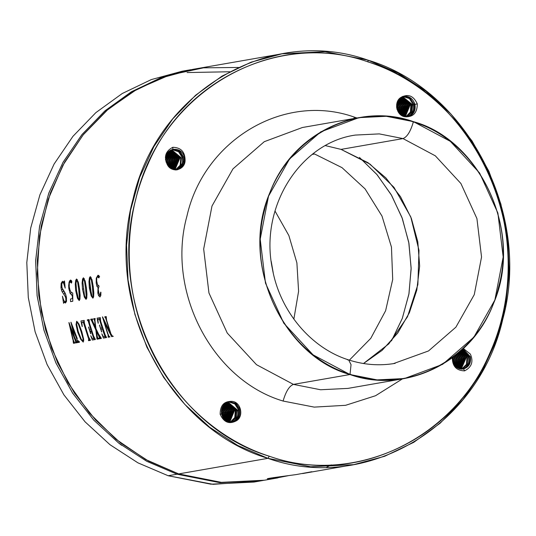 <?xml version="1.0" encoding="UTF-8"?>
<svg xmlns="http://www.w3.org/2000/svg" width="536" height="536" viewBox="0 0 536 536"><rect width="100%" height="100%" fill="white"/><g stroke="black" fill="none" stroke-linecap="round" stroke-linejoin="round"><path stroke-width="0.8" d="M229.75 71.757L187.071 72.561M121.639 445.309L118.878 443.205M191.124 69.653L160.901 77.767L131.729 91.596L105.244 110.617L82.202 134.295L63.255 161.946L48.93 192.799L39.651 225.978L35.657 260.543L37.085 295.524L43.872 329.921L55.838 362.772L72.648 393.143L93.813 420.177L118.751 443.105L146.743 461.282L177.007 474.199L177.436 473.509L177.007 474.199L168.163 475.74L177.007 474.199L220.142 482.668L263.625 480.363L219.72 482.641L177.007 474.199L146.79 461.308L118.838 443.172L93.927 420.298L72.769 393.33L55.958 363.033L43.965 330.256L37.131 295.919L35.644 260.999L39.55 226.473L48.742 193.322L62.953 162.475L81.787 134.797L104.714 111.073L131.092 91.978L160.164 78.035L191.124 69.653L182.28 71.194L151.32 79.583L122.248 93.519L95.87 112.62L72.943 136.338L54.109 164.016L39.898 194.863L30.706 228.014L26.8 262.54L28.287 297.46L35.121 331.797L47.114 364.574L63.925 394.878L85.083 421.839L109.994 444.713L137.946 462.849L168.163 475.74L213.127 484.336L258.365 481.228M168.163 475.74L210.876 484.182L253.957 482.058L262.801 480.511M273.239 272.971L271.223 261.401L273.246 272.971M282.043 53.794L192.772 69.365L161.818 77.747L132.74 91.689L106.369 110.785L83.442 134.509L64.608 162.18L50.391 193.034L41.205 226.185L37.299 260.71L38.78 295.631L45.614 329.968L57.607 362.745L74.424 393.042L95.582 420.01L120.493 442.883L148.445 461.02L178.662 473.911L267.933 458.334L237.716 445.45L209.757 427.313L184.853 404.439L163.694 377.471L146.877 347.174L134.884 314.391L128.05 280.06L126.57 245.14L130.476 210.615L139.661 177.456L153.879 146.609L172.713 118.932L195.64 95.214L222.011 76.112L251.089 62.176L282.043 53.794L325.124 51.664L367.837 60.106L398.054 72.997L426.006 91.133L450.917 114.007L472.075 140.975L488.886 171.272L500.879 204.055L507.713 238.386L509.2 273.306L505.294 307.832L496.102 340.983L481.891 371.837L463.057 399.508L440.13 423.232L413.752 442.327L384.68 456.27L353.72 464.652L310.639 466.776L267.933 458.334L178.662 473.911L145.852 459.613L115.809 439.138L89.532 413.176L67.904 382.583L51.65 348.393L41.306 311.744L37.218 273.856L39.53 236.001L48.166 199.446L62.826 165.41L83.026 135.025L108.091 109.311L137.183 89.123L169.336 75.147L203.466 67.838L238.433 67.449M273.923 478.3L280.194 476.725M293.855 319.134L298.592 291.316L296.89 262.881L288.864 235.552L274.988 210.983L288.864 235.552L296.89 262.881L298.592 291.316L293.855 319.134M62.605 282.519L61.787 283.698L61.955 287.705L65.124 293.078L66.404 297.266L66.491 301.178L65.466 303.014L64.28 302.391L66.343 301.922L64.28 302.391L63.851 302.076L65.064 301.802L63.851 302.076L63.57 303.343L62.451 296.207L63.402 299.403L62.451 296.207L63.57 303.343L63.851 302.076L65.466 303.014L66.491 301.178L65.894 294.947L62.498 289.098L61.674 286.17L61.787 283.698L62.605 282.519L63.576 283.109L65.178 288.14L64.521 280.965L65.178 288.147L64.347 284.857L64.836 284.743L64.347 284.857L63.576 283.109L64.668 282.854L63.576 283.109L62.605 282.519L64.32 282.13L62.571 282.526L64.287 282.137M64.313 301.232L63.402 299.403L64.313 301.232L65.245 301.802L64.313 301.232M65.874 300.696L65.245 301.802L66.437 301.534L65.271 301.795L65.874 300.696L66.564 300.535L65.874 300.696L65.834 298.445L65.874 300.696M65.385 296.756L65.834 298.445L66.531 298.291L65.834 298.445L65.385 296.756L66.283 296.549L65.385 296.756L63.61 293.936L65.385 296.756M62.122 291.738L63.61 293.936L65.359 293.534L63.61 293.936L62.122 291.738L63.998 291.309L62.122 291.738L61.406 289.855L62.122 291.738M60.977 287.497L61.406 289.855L62.766 289.541L61.406 289.855L60.977 287.497L61.854 287.296L60.977 287.497L61.144 283.296L60.977 287.497M62.411 281.333L61.144 283.296L61.982 283.102L61.144 283.296L62.411 281.333L62.933 281.38L62.364 281.34M63.563 281.836L62.933 281.38L63.563 281.836M64.327 281.97L64.353 280.991L64.166 282.231L64.608 282.137L64.173 282.231M112.761 336.467L111.012 334.015L106.584 320.16L106.208 316.568L104.768 316.823L106.208 316.568L106.584 320.16L111.012 334.015L112.761 336.467L111.642 336.662L112.761 336.467M104.192 322.19L111.642 336.662L113.331 336.28L111.642 336.662L104.192 322.19L104.915 322.022L104.192 322.19L107.883 333.68L104.192 322.19M108.781 335.938L107.883 333.68L108.781 335.938M109.505 336.467L109.699 337.003L109.505 336.467M108.265 337.251L109.699 337.003L108.265 337.251L108.064 336.715L108.265 337.251L109.947 336.869L108.265 337.251M108.212 336.688L109.21 336.461L108.218 336.688L108.694 335.777L108.306 335.871L107.877 333.667L108.225 336.688M107.615 333.727L102.43 316.883L107.615 333.727M110.188 332.488L102.544 316.863L110.188 332.488L105.585 317.908L110.188 332.488M105.063 317.346L106.028 317.808L105.585 317.908L104.768 316.823L104.915 317.372L106.336 317.044L105.063 317.346M100.078 318.692L97.907 319.416L98.142 323.262L97.09 318.156L100.272 317.607L100.661 321.252L105.679 336.514L105.029 336.675L105.686 336.521L106.604 337.546L103.415 338.102L101.82 333.774L103.388 336.729L105.029 336.675L103.388 336.729L101.82 333.774L103.415 338.102L106.604 337.546L104.775 334.209L100.661 321.252L100.272 317.607L97.09 318.156L98.262 323.235L97.907 319.416L99.328 319.088L100.018 321.165L100.601 321.031L100.018 321.165L99.542 319.536L100.172 319.389L99.542 319.536L99.328 319.088L100.091 318.913L98.349 319.088L100.078 318.692L98.309 319.101M105.029 336.675L102.343 328.829L102.919 328.702L101.438 328.99L102.343 328.829L105.029 336.675M102.905 328.655L101.438 328.99L101.13 329.586L101.74 331.992L101.13 329.586L101.438 328.99L102.905 328.655L101.418 328.997M101.626 332.012L99.408 325.077L101.626 332.012M100.185 326.913L99.522 325.057L100.185 326.913M101.09 327.918L102.001 327.757L101.09 327.918M102.001 327.757L100.018 321.165L102.001 327.757L102.577 327.63L102.001 327.757M95.864 330.042L96.936 338.658L98.698 338.256L96.936 338.658L97.934 338.162L97.123 338.343L97.096 337.392L97.525 337.291L97.096 337.392L95.864 330.042L96.534 329.888L95.864 330.042L93.016 323.798L95.864 330.042M91.522 320.515L93.016 323.798L93.7 323.644L93.016 323.798L91.522 320.515L92.44 320.307L91.522 320.515L90.852 319.825L91.522 320.515M90.852 319.825L90.705 319.275L92.48 318.96L90.705 319.275L90.852 319.825L92.607 319.423L90.852 319.825M92.628 319.51L92.48 318.96L92.628 319.51M92.42 320.153L92.534 320.729L92.42 320.153M92.748 321.406L93.284 322.679L92.748 321.406M95.515 327.697L93.284 322.679L95.823 327.623L94.785 322.17L95.515 327.697M94.624 320.984L95.1 322.096L94.624 320.984L94.999 320.897L94.483 320.387L94.624 320.984M94.189 319.617L94.483 320.387L94.986 320.273L94.483 320.387L94.189 319.617L95.06 319.416L95.093 318.505L93.633 318.766L95.093 318.505L95.06 319.416L93.78 319.315L94.189 319.617M93.78 319.315L93.633 318.766L93.78 319.315L95.22 318.98L93.78 319.315M94.986 320.515L95.16 322.585L94.986 320.515M95.978 328.715L95.16 322.585L95.978 328.715L98.691 334.31L95.978 328.715M100.333 337.245L98.691 334.31L101.143 337.921L100.333 337.245M101.344 338.464L101.143 337.921L101.344 338.464L99.435 338.792L101.344 338.464M99.435 338.792L99.234 338.256L100.996 337.854L101.311 338.377L99.435 338.792L101.116 338.41L100.996 337.854L99.234 338.256L99.428 337.821L99.435 338.792M99.247 337.064L99.428 337.821L100.58 337.559L99.428 337.821L99.247 337.064L100.085 336.869L99.247 337.064L98.544 335.509L99.247 337.064M96.359 331.067L98.544 335.509L96.359 331.067L97.029 330.92L96.359 331.067L97.143 335.663L96.359 331.067M97.371 336.769L97.143 335.663L97.371 336.769M97.787 337.908L97.552 337.372L97.787 337.908M98.396 338.404L98.597 338.94L98.396 338.404M97.13 339.194L98.597 338.94L97.13 339.194L96.936 338.658L97.13 339.194L98.818 338.812L97.13 339.194M93.847 338.625L92.353 338.571L90.745 335.69L92.339 340.032L95.415 339.496L93.566 336.099L89.479 323.221L89.09 319.557L87.314 319.865L89.09 319.557L89.479 323.221L93.566 336.099L95.415 339.496L92.339 340.032L95.381 339.409L92.339 340.032L90.745 335.69L92.353 338.571L93.847 338.625L91.174 330.826L91.75 330.699L90.423 330.96L91.174 330.826L93.847 338.625L94.517 338.471L93.847 338.625M90.216 331.57L90.423 330.96L90.778 333.781L90.216 331.57L90.423 330.96L91.736 330.658L90.41 330.96L91.736 330.658M90.664 333.801L88.514 327.054L90.664 333.801M89.211 328.736L88.628 327.034L89.211 328.736M90.028 329.74L90.785 329.607L90.028 329.74M90.785 329.607L88.896 323.322L89.472 323.188L88.896 323.322L88.293 321.312L90.785 329.607L91.361 329.479L90.785 329.607M87.984 320.695L88.293 321.312L88.956 321.158L88.293 321.312L87.984 320.695L88.896 320.488L87.609 320.387L87.984 320.695M87.609 320.387L87.314 319.865L87.462 320.414L89.211 320.012L87.609 320.387M84.139 320.997L84.541 324.099L88.621 336.963L90.477 340.36L88.601 340.682L90.477 340.36L88.621 336.963L83.991 321.888L82.671 322.009L83.971 321.714L81.8 322.525L82.256 326.578L81.8 322.525L83.194 322.076L83.951 324.2L84.527 324.066L83.951 324.2L83.428 322.518L84.085 322.37L83.428 322.518L83.194 322.076L83.991 321.895L84.145 320.414L80.943 320.977L82.122 326.491L80.943 320.977L84.145 320.414L84.293 320.957M88.762 339.77L89.713 339.556L88.762 339.77L88.661 338.973L89.324 338.819L88.661 338.973L87.917 336.729L88.494 336.595L87.917 336.729L88.661 338.973L88.601 340.682L88.406 340.146L90.169 339.744L90.443 340.273L88.601 340.682L90.289 340.3L90.169 339.744M87.917 336.729L83.951 324.2L87.917 336.729M83.227 342.102L83.676 339.281L81.747 331.449L78.892 323.945L76.655 321.245L76.038 324.521L77.713 332.199L80.769 339.415L83.227 342.102L80.769 339.415L81.298 339.295L80.769 339.415L77.713 332.199L78.397 332.039L77.713 332.199L76.038 324.521L76.568 324.401L76.038 324.521L76.655 321.245L78.892 323.945L81.747 331.449L83.676 339.281L83.248 342.095M73.345 342.772L73.546 343.308L75.228 342.926L73.546 343.308L74.779 343.094L73.673 341.399L70.216 327.744L75.502 341.017L75.536 342.39L77.405 341.968L75.65 342.37L76.681 341.767L75.764 341.981L75.502 341.017L76.179 340.863L75.502 341.017L74.45 338.444L70.216 327.744L70.799 327.61L70.216 327.744L72.923 338.866L73.345 342.772L74.39 342.531L73.345 342.772L74.122 342.31L73.506 342.45L73.64 341.311L72.655 338.913L68.889 322.598L72.655 338.913L74.779 343.094L73.546 343.308L73.506 342.45M69.01 322.578L73.754 335.214L69.01 322.578M70.893 322.25L74.028 335.154L70.893 322.25M77.311 338.611L71 322.23L77.311 338.611M78.718 341.539L78.256 340.755L78.718 341.539M79.301 342.303L79.107 341.767L79.301 342.303L77.774 342.571L79.301 342.303M77.774 342.571L77.579 342.035L77.774 342.571L79.462 342.189L77.774 342.571M79.422 341.62L77.66 342.022L78.638 341.432L77.767 341.626L77.546 340.769L78.196 340.621L77.546 340.769L76.581 338.444L77.184 338.303L76.581 338.444L72.206 327.396L74.511 337.037L77.338 342.645L75.73 342.926L77.338 342.645L74.511 337.037L72.206 327.396L77.546 340.769L77.646 342.022L79.408 341.62M75.73 342.926L75.536 342.39L75.73 342.926L77.419 342.544L75.73 342.926M100.922 292.308L99.951 294.827L99.066 293.983L98.229 289.259L99.08 285.976L98.229 289.259L99.066 293.983L99.951 294.827L100.895 294.612L99.971 294.82L100.734 292.093L100.775 295.638L100.922 292.308M99.957 296.951L100.775 295.638L99.957 296.951L98.544 295.544L99.991 296.944M97.827 293.025L98.544 295.544L100.855 295.014L98.544 295.544L97.827 293.025L98.644 292.837L97.827 293.025L98.008 288.2L97.827 293.025M96.869 286.204L98.343 288.127L96.869 286.204L98.423 285.849L96.869 286.204L96.199 282.968L96.869 286.204M97.458 276.69L96.755 278.057L96.681 281.005L97.498 284.609L98.932 286.003L97.498 284.609L96.681 281.005L96.755 278.057L96.246 278.177L96.199 282.968L96.962 282.794L96.199 282.968L96.246 278.177L97.458 276.69L98.664 277.815L99.14 277.514L98.865 275.618L97.967 275.236L96.246 278.177L97.967 275.236L98.865 275.618L99.18 276.703L98.664 277.815L99.073 277.722L98.262 277.306L99.187 277.092L98.262 277.306L97.833 276.797L99.609 276.395L97.445 276.697L99.194 276.295M93.304 286.941L92.038 279.866L90.262 276.583L89.425 277.889L88.963 281.735L89.338 287.959L91.214 295.993L92.902 298.184L93.579 297.045L93.827 293.098L93.304 286.941L93.827 293.098L93.579 297.045L92.902 298.184L91.214 295.993L91.81 295.852L91.214 295.993L89.338 287.959L90.229 287.758L89.338 287.959L88.963 281.735L89.706 281.567L88.963 281.735L89.425 277.889L90.122 277.728L89.425 277.889L90.262 276.583L92.038 279.866L93.304 286.941M86.457 288.134L85.184 281.065L83.408 277.775L82.571 279.082L82.109 282.934L82.484 289.152L84.366 297.185L86.048 299.376L86.731 298.244L86.973 294.291L86.457 288.134L86.973 294.291L86.731 298.244L86.048 299.376L84.366 297.185L84.963 297.051L84.366 297.185L82.484 289.152L83.375 288.951L82.484 289.152L82.109 282.934L82.859 282.76L82.109 282.934L82.571 279.082L83.274 278.928L82.571 279.082L83.408 277.775L85.184 281.065L86.457 288.134M79.603 289.326L78.336 282.258L76.561 278.975L75.723 280.281L75.261 284.127L75.636 290.351L77.512 298.378L79.201 300.575L79.877 299.436L80.125 295.483L79.603 289.326L80.125 295.483L79.877 299.436L79.201 300.575L77.512 298.378L78.109 298.244L77.512 298.378L75.636 290.351L76.527 290.144L75.636 290.351L75.261 284.127L76.012 283.959L75.261 284.127L75.723 280.281L76.42 280.12L75.723 280.281L76.561 278.975L78.336 282.258L79.603 289.326M72.789 301.252L70.571 301.641L72.789 301.132L70.571 301.641L70.497 298.994L70.571 301.641L72.789 301.252L72.749 293.011L71.288 292.455L69.975 290.097L69.218 286.639L69.305 283.236L70.122 281.715L71.248 282.975L71.703 282.68L71.375 280.522L70.511 280.026L69.499 281.065L68.956 282.78L68.796 288.348L70.008 293.152L72.347 295.825L72.367 298.666L72.749 298.579L72.367 298.666L72.347 295.825L72.735 295.738L70.008 293.152L71.683 292.763L70.008 293.152L68.796 288.348L69.452 288.194L68.796 288.348L68.682 285.259L69.137 285.159L68.682 285.259L69.499 281.065L71.181 280.683L69.499 281.065L70.511 280.026L71.375 280.522L71.469 283.062L70.886 282.398L71.75 282.197L70.886 282.398L70.122 281.715L71.911 281.306L70.102 281.715L69.305 283.236L69.218 286.639L69.975 290.097L71.288 292.455L72.749 293.011L72.789 301.252M70.497 298.994L72.367 298.666L70.497 298.994M178.662 473.911L221.375 482.353L264.449 480.223L277.862 477.884M280.228 476.718L296.04 474.608L280.228 476.718C265.555 478.702 263.471 479.291 273.963 478.494L288.442 475.66L273.963 478.494L273.775 477.522L273.963 478.494L267.29 478.815M331.315 464.893L326.685 467.231M314.599 154.006L312.287 154.408L314.599 154.006L342.002 167.641L365.076 188.893L382.007 216.095L391.461 247.109L392.7 279.504L385.618 310.726L370.785 338.33L349.358 360.152L370.785 338.33L385.618 310.726L392.7 279.504L391.461 247.109L382.007 216.095L365.076 188.893L342.002 167.641L314.599 154.006M367.837 60.106L368.165 61.955C466.615 91.12 530.633 214.226 501.683 318.739C477.777 424.894 366.349 490.795 269.26 456.203C170.803 427.038 106.791 303.925 135.735 199.419C159.641 93.264 271.069 27.363 368.165 61.955L367.837 60.106C269.762 25.165 157.209 91.73 133.062 198.957C103.823 304.528 168.485 428.874 267.933 458.334L269.26 456.203L267.933 458.334C366.001 493.281 478.561 426.71 502.708 319.483C531.947 213.918 467.285 89.566 367.837 60.106M62.993 282.432L63.248 281.588L62.993 282.432M65.064 301.802L63.704 302.338M101.438 328.99L101.13 329.586M100.078 318.732L99.053 318.967L100.078 318.732M98.349 319.088L97.907 319.416M100.091 318.572L100.42 318.15M103.415 338.102L106.57 337.459L103.415 338.102M104.868 336.702L105.103 337.714L104.868 336.702M99.227 335.355L98.544 335.509L99.227 335.355M97.103 339.107L96.983 338.551L97.103 339.107M93.793 338.631L94.028 339.643L93.793 338.631M82.37 322.062L83.964 321.7M77.646 342.022L77.767 341.626M72.206 327.396L72.789 327.262L72.206 327.396M75.643 342.37L75.764 341.981M75.047 338.31L74.45 338.444L75.047 338.31M98.302 276.496L98.725 275.424L98.302 276.496M99.14 277.514L98.912 277.896M70.96 281.521L71.301 280.402L70.96 281.521M71.703 282.68L71.469 283.062M296.04 474.608L311.818 471.72M359.455 157.423L376.741 174.327L391.126 194.561L401.967 217.475L408.754 242.252L411.139 267.98L408.988 293.654L402.342 318.29L391.468 340.93L402.248 318.552L408.881 294.237L411.146 268.864L408.948 243.337L402.368 218.574L391.649 195.459L377.17 174.83L359.455 157.423M341.057 149.39L325.479 145.638L341.057 149.39L402.998 138.583L379.267 133.893L355.328 135.072L379.267 133.893L402.998 138.583L341.057 149.39L370.014 164.117L393.96 187.312L410.784 216.926L418.991 250.352L417.872 284.629L407.514 316.736L388.841 343.831L363.488 363.522L382.141 350.343L397.699 333.097L409.377 312.749L416.807 290.077L419.655 266.064L417.799 241.79L411.326 218.32L400.513 196.699L385.846 177.872L367.971 162.683L341.057 149.39M354.323 117.109L356.936 117.994L354.323 117.109L354.001 118.503L354.323 117.109C284.402 92.192 204.149 139.655 186.93 216.109C166.086 291.376 212.189 380.044 283.095 401.049C212.189 380.044 166.086 291.376 186.93 216.109C204.149 139.655 284.402 92.192 354.323 117.109M402.449 378.885L375.535 395.729L345.593 405.31L314.223 407.112L283.095 401.049C285.842 391.548 289.293 385.994 293.44 384.392C289.293 385.994 285.842 391.548 283.095 401.049L314.223 407.112L345.593 405.31L375.535 395.729L402.449 378.885M347.911 388.399L320.562 389.752L293.44 384.392L256.496 364.688L227.244 333.044L208.953 292.984L203.673 249.012L211.988 206.032L232.972 168.874L264.281 141.678L302.398 127.508L264.281 141.678L232.972 168.874L211.988 206.032L203.673 249.012L208.953 292.984L227.244 333.044L256.496 364.688L293.44 384.392L320.562 389.752L347.911 388.399M83.609 338.786L83.073 338.906L83.609 338.786M76.527 323.603L78.283 331.677L81.251 339.208L82.892 341.03L83.784 340.829L82.906 341.023M77.465 322.585L76.943 322.297L77.827 322.096L76.943 322.297L78.377 324.159L81.063 331.63L83.073 338.906L82.892 341.03L83.073 338.906L81.063 331.63L81.753 331.469L81.063 331.63L78.377 324.159L78.939 324.032L78.377 324.159L77.78 323.02M82.892 341.03L81.251 339.208L78.283 331.677L76.594 324.675L76.628 322.659M91.958 279.578L91.301 279.732L91.958 279.578M92.359 286.713L93.251 286.505L92.359 286.713L91.301 279.732L90.323 277.561L91.167 277.367L90.316 277.561L89.874 278.392L89.693 280.985L91.375 294.351L92.199 296.756L93.599 296.984L92.741 297.179L93.13 296.153L93.746 296.013L93.13 296.153L92.963 292.1L93.773 291.919L92.963 292.1L92.359 286.713L93.13 296.153L92.735 297.179L92.199 296.756L90.316 288.475L89.693 280.985L90.323 277.561L91.301 279.732L92.359 286.713M85.103 280.777L84.447 280.924L85.103 280.777M83.475 278.754L84.447 280.924L85.512 287.906L86.283 297.353L85.881 298.378L84.521 295.544L82.846 282.177L83.475 278.754L82.846 282.177L84.521 295.544L85.881 298.378L86.283 297.353L86.899 297.212L86.283 297.353L86.115 293.299L86.926 293.112L86.115 293.299L85.512 287.906L86.397 287.705L85.512 287.906L84.447 280.924L83.475 278.754L84.313 278.566L83.462 278.754L84.313 278.559M78.256 281.97L77.599 282.117L78.256 281.97M79.053 299.564L79.428 298.545L80.045 298.405L79.428 298.545L79.261 294.492L80.072 294.304L79.261 294.492L78.658 289.098L79.549 288.897L78.658 289.098L77.599 282.117L76.621 279.953L77.465 279.759L76.615 279.953L75.991 283.37L76.615 290.867L78.497 299.148L79.898 299.369M79.033 299.57L77.673 296.743L76.615 290.867L75.991 283.37L76.621 279.953L77.599 282.117L78.658 289.098L79.428 298.545L79.033 299.57L79.898 299.376M393.391 363.649L428.512 350.953L455.902 327.161L474.266 294.646L481.542 257.039L476.919 218.561L460.913 183.513L435.319 155.822L402.998 138.583L435.319 155.822L460.913 183.513L476.919 218.561L481.542 257.039L474.266 294.646L455.902 327.161L428.512 350.953L393.391 363.649M413.41 121.652L450.347 141.357L479.599 173.001L497.89 213.06L503.177 257.032L494.862 300.013L473.871 337.171L442.568 364.366L404.445 378.537L377.089 379.89L349.968 374.53L293.44 384.392L349.968 374.53L313.031 354.825L283.779 323.181L265.488 283.122L260.201 239.15L268.523 196.169L289.507 159.011L320.809 131.816L358.932 117.645L386.288 116.292L413.41 121.652C479.077 139.32 524.724 231.746 493.495 303.584C470.702 364.4 403.173 393.886 349.968 374.53C284.308 356.862 238.661 264.436 269.883 192.598C292.676 131.782 360.205 102.296 413.41 121.652M413.343 121.927C410.589 131.427 407.146 136.982 402.998 138.583C407.146 136.982 410.589 131.427 413.343 121.927C476.357 140.593 517.327 219.385 498.802 286.278C483.499 354.216 412.177 396.399 350.042 374.255C287.028 355.589 246.058 276.797 264.583 209.904C279.879 141.966 351.201 99.783 413.343 121.927C351.201 99.783 279.879 141.966 264.583 209.904C246.058 276.797 287.028 355.589 350.042 374.255L351.04 364.621L348.635 359.917L351.04 364.621L350.042 374.255C412.177 396.399 483.499 354.216 498.802 286.278C517.327 219.385 476.357 140.593 413.343 121.927M355.328 135.072C300.287 142.804 259.23 206.903 272.429 269.025C280.067 311.691 311.235 348.253 348.635 359.917L347.489 359.85M453.088 359.683L453.376 363.401L453.088 359.683L453.784 359.562L453.088 359.683L452.431 357.773M454.742 359.395L454.575 365.391L454.742 359.395L455.439 359.274L454.742 359.395L453.744 356.788M456.397 359.107L455.633 366.57L456.397 359.107L457.094 358.986L456.397 359.107L454.997 355.81M458.046 358.818L456.625 367.408L458.046 358.818L458.742 358.698L458.046 358.818L456.196 354.852M459.7 358.53L460.397 358.41L459.7 358.53L457.583 368.018L459.7 358.53L457.342 353.914M461.355 358.242L462.052 358.122L461.355 358.242L458.515 368.467L461.355 358.242L458.421 353.003M463.01 357.954L463.707 357.834L463.01 357.954L459.419 368.781L463.01 357.954L459.439 352.132M464.658 357.666L460.31 368.996L464.658 357.666L465.355 357.546L464.658 357.666L460.391 351.294M466.313 357.378L461.181 369.103L466.313 357.378L467.01 357.257L466.313 357.378L461.268 350.504M467.968 357.09L467.211 364.54L462.039 369.123L467.211 364.54L467.968 357.09L468.665 356.969L467.968 357.09L462.065 349.774M469.623 356.802C470.554 363.073 468.363 367.147 463.03 369.023L463.03 369.023C468.363 367.147 470.554 363.073 469.623 356.802L470.313 356.681L469.623 356.802L462.782 349.103M452.337 357.847L452.33 358.229C452.518 366.41 456.605 370.624 464.585 370.872L463.593 368.935C469.013 367.106 471.251 363.026 470.313 356.681C471.251 363.026 469.013 367.106 463.593 368.935L463.225 369.009M470.38 354.102C473.636 361.586 471.707 367.173 464.585 370.872C471.707 367.173 473.636 361.579 470.38 354.102L463.392 348.527M453.784 359.562L453.912 364.413L453.784 359.562L452.994 357.358M455.439 359.274L455.031 365.947L455.439 359.274L454.28 356.373M457.094 358.986L456.056 366.952L457.094 358.986L455.513 355.402M458.742 358.698L457.034 367.683L458.742 358.698L456.685 354.45M460.397 358.41L457.978 368.225L460.397 358.41L457.804 353.526M462.052 358.122L458.896 368.614L462.052 358.122L458.856 352.634M463.707 357.834L459.801 368.882L463.707 357.834L459.848 351.77M465.355 357.546L460.679 369.049L465.355 357.546L460.766 350.953M467.01 357.257L466.367 364.467L461.543 369.123L466.367 364.467L467.01 357.257L461.617 350.189M468.665 356.969C469.596 363.314 467.358 367.395 461.938 369.224C467.358 367.395 469.596 363.314 468.665 356.969L462.38 349.479M413.296 104.714C414.214 110.952 411.99 115.006 406.623 116.882C411.99 115.006 414.214 110.952 413.296 104.714L414.241 104.48L413.296 104.714L409.357 98.53L402.616 96.46L403.434 96.279M408.278 116.593C413.645 114.717 415.869 110.664 414.951 104.426L417.276 103.843C413.651 95.998 408.452 93.726 401.658 97.043C408.452 93.726 413.651 95.998 417.276 103.843C417.289 112.52 413.531 116.835 406 116.794C396.412 116.969 392.915 101.063 401.658 97.043C392.915 101.063 396.412 116.969 406 116.794L408.278 116.593L406 116.794C413.531 116.835 417.289 112.52 417.276 103.843L414.951 104.426C415.869 110.664 413.645 114.717 408.278 116.593L407.842 116.681M414.221 104.399C415.219 110.697 413.001 114.805 407.581 116.714L407.581 116.714C413.001 114.805 415.219 110.697 414.221 104.399L410.053 98.162L403.079 96.346M396.767 107.602L397.705 107.361L396.767 107.602L397.055 109.498L396.56 106.838M398.422 107.314L399.36 107.073L398.422 107.314L398.456 112.399L398.422 107.314L396.808 103.629M397.685 107.28L397.94 111.555L397.685 107.28L396.633 104.607M400.077 107.026L401.015 106.785L400.077 107.026L399.575 113.786L400.077 107.026L397.337 101.934M399.34 106.992L399.119 113.277L399.34 106.992L397.102 102.577M401.725 106.731L402.67 106.496L401.725 106.731L400.613 114.731L401.725 106.731L397.953 100.681M400.995 106.704L400.184 114.376L400.995 106.704L397.692 101.17M403.38 106.443L404.318 106.208L403.38 106.443L401.598 115.428L403.38 106.443L398.617 99.683M402.65 106.416L401.189 115.16L402.65 106.416L398.335 100.078M404.298 106.128L402.154 115.743L404.298 106.128L399.012 99.187M405.035 106.155L405.973 105.92L405.035 106.155L402.556 115.937L405.035 106.155L399.307 98.859M405.953 105.84L403.099 116.171L405.953 105.84L399.722 98.443M406.683 105.867L407.628 105.632L406.683 105.867L403.487 116.312L406.683 105.867L400.024 98.168M407.608 105.552L404.01 116.473L407.608 105.552L400.452 97.827M408.338 105.579L409.276 105.344L408.338 105.579L404.392 116.573L408.338 105.579L400.761 97.599M409.993 105.291L410.931 105.056L409.993 105.291L405.283 116.727L409.993 105.291L401.518 97.123M409.256 105.264L404.915 116.674L409.256 105.264L401.196 97.311M411.648 105.002L412.586 104.768L411.648 105.002L410.985 112.145L406.161 116.794L410.985 112.145L411.648 105.002L402.141 96.728M410.911 104.976L410.395 112.024L405.792 116.781L410.395 112.024L410.911 104.976L401.9 96.882M412.566 104.688L411.856 112.145L406.65 116.801L411.856 112.145L412.566 104.688L402.442 96.554M222.809 412.814L223.746 412.579L222.809 412.814L222.909 417.584L222.809 412.814L221.529 409.665M222.072 412.787L222.373 416.579L222.072 412.787L221.368 410.81M224.457 412.526L225.401 412.291L224.457 412.526L224.028 419.118L224.457 412.526L222.051 407.809M223.726 412.499L223.572 418.562L223.726 412.499L221.817 408.499M226.112 412.238L227.05 412.003L226.112 412.238L225.06 420.13L226.112 412.238L222.675 406.469M225.381 412.211L224.631 419.748L225.381 412.211L222.406 406.992M227.767 411.95L228.705 411.715L227.767 411.95L226.038 420.861L227.767 411.95L223.338 405.41M227.03 411.923L225.629 420.579L227.03 411.923L223.056 405.826M228.684 411.635L226.587 421.196L228.684 411.635L223.74 404.881M229.415 411.661L230.359 411.427L229.415 411.661L226.983 421.397L229.415 411.661L224.041 404.539M230.339 411.347L227.519 421.644L230.339 411.347L224.457 404.104M231.07 411.373L232.008 411.139L231.07 411.373L227.9 421.792L231.07 411.373L224.765 403.809M231.988 411.058L228.423 421.959L231.988 411.058L225.194 403.447M232.725 411.085L233.663 410.851L232.725 411.085L228.798 422.06L232.725 411.085L225.509 403.199M233.642 410.77L229.314 422.167L233.642 410.77L225.951 402.898M234.379 410.797L235.317 410.563L234.379 410.797L229.683 422.227L234.379 410.797L226.272 402.69M236.028 410.509L236.972 410.275L236.028 410.509L235.364 417.645L230.547 422.301L235.364 417.645L236.028 410.509L227.05 402.275M235.297 410.482L234.781 417.524L230.185 422.281L234.781 417.524L235.297 410.482L226.721 402.442M237.683 410.221L238.62 409.986L237.683 410.221C238.6 416.452 236.376 420.512 231.009 422.381C236.376 420.512 238.6 416.452 237.683 410.221L227.84 401.94M236.952 410.194L236.242 417.651L231.043 422.301L236.242 417.651L236.952 410.194L227.505 402.067M238.6 409.906C239.599 416.204 237.388 420.311 231.967 422.214L232.664 422.093C238.031 420.224 240.255 416.164 239.337 409.933L240.275 409.692L239.337 409.933C240.255 416.164 238.031 420.224 232.664 422.093L231.967 422.214C237.388 420.311 239.599 416.204 238.6 409.906L234.781 403.93L228.303 401.779M221.515 413.893L220.149 414.315C223.767 422.16 228.973 424.425 235.76 421.108C228.973 424.425 223.767 422.16 220.149 414.315C220.135 405.638 223.887 401.323 231.418 401.363C241.006 401.189 244.503 417.095 235.76 421.108C244.503 417.095 241.006 401.189 231.418 401.363L229.013 401.585C223.371 403.508 220.872 407.615 221.515 413.893C220.872 407.615 223.371 403.508 229.013 401.585L231.418 401.363C223.887 401.323 220.135 405.638 220.149 414.315L221.515 413.893C223.251 420.01 226.963 422.743 232.664 422.093L232.229 422.18M229.013 401.585L229.468 401.498M240.255 409.618C241.234 414.717 239.739 418.549 235.76 421.108C239.739 418.549 241.234 414.717 240.255 409.618L236.088 403.38L229.12 401.565M165.879 160.679L166.153 162.234L165.879 160.679L166.575 160.559L165.879 160.679L165.45 159.319M167.534 160.391L167.668 165.195L167.534 160.391L168.23 160.271L167.534 160.391L165.604 156.318M169.188 160.103L168.806 166.696L169.188 160.103L169.885 159.983L169.188 160.103L166.194 154.804M170.843 159.815L169.852 167.694L170.843 159.815L171.54 159.695L170.843 159.815L166.843 153.644M172.492 159.527L170.85 168.425L172.492 159.527L173.188 159.406L172.492 159.527L167.534 152.7M174.146 159.239L174.843 159.118L174.146 159.239L171.808 168.967L174.146 159.239L168.25 151.916M175.801 158.951L176.498 158.824L175.801 158.951L172.739 169.363L175.801 158.951L168.987 151.259M179.104 158.375L174.548 169.811L179.104 158.375L179.801 158.247L179.104 158.375L170.515 150.254M180.759 158.08L180.15 165.229L175.426 169.899L180.15 165.229L180.759 158.08L181.456 157.959L180.759 158.08L171.299 149.886M182.414 157.792L183.111 157.671L182.414 157.792C183.352 164.063 181.155 168.137 175.821 170.019C181.155 168.137 183.352 164.063 182.414 157.792L178.575 151.748L172.096 149.598M184.759 157.383C182.709 151.366 178.749 148.707 172.873 149.39L172.833 147.286C165.718 150.984 163.781 156.572 167.044 164.056C163.781 156.572 165.718 150.984 172.833 147.286C180.82 147.527 184.907 151.742 185.094 159.929L177.309 169.771L167.044 164.056C170.997 173.677 185.543 170.354 185.094 159.929L184.759 157.383L184.062 157.504C185 163.775 182.803 167.848 177.476 169.731L177.141 169.805L177.476 169.731C182.803 167.848 185 163.775 184.062 157.504L184.759 157.383L185.094 159.929C184.907 151.742 180.82 147.527 172.833 147.286L172.873 149.39L165.43 156.954L173.262 149.31M184.062 157.504L179.882 151.199L172.907 149.383M177.45 158.663L173.657 169.637L177.45 158.663L178.146 158.535L177.45 158.663L169.738 150.71M166.575 160.559L166.897 163.808L166.575 160.559L165.389 157.604M168.23 160.271L168.163 165.919L168.23 160.271L165.845 155.621M169.885 159.983L169.255 167.158L169.885 159.983L166.462 154.281M171.54 159.695L170.274 168.029L171.54 159.695L167.131 153.222M173.188 159.406L171.259 168.673L173.188 159.406L167.828 152.351M174.843 159.118L172.203 169.148L174.843 159.118L168.559 151.628M176.498 158.824L173.128 169.49L176.498 158.824L169.302 151.018M181.456 157.959L180.766 165.276L175.795 169.905L180.766 165.276L181.456 157.959L171.634 149.752M183.111 157.671C184.042 164.016 181.805 168.103 176.384 169.925C181.805 168.103 184.042 164.016 183.111 157.671L179.125 151.514L172.438 149.497M178.146 158.535L174.032 169.724L178.146 158.535L170.066 150.509M179.801 158.247L174.924 169.858L179.801 158.247L170.843 150.087M269.26 456.203C219.392 440.371 173.108 399.642 148.847 344.896C123.327 289.165 122.476 220.323 147.621 164.927C185.697 74.806 287.604 32.87 368.165 61.955C418.026 77.787 464.31 118.516 488.571 173.255C514.091 228.986 514.942 297.835 489.803 353.231C451.727 443.352 349.814 485.281 269.26 456.203M414.951 104.426C412.941 98.356 408.955 95.676 402.972 96.373L402.616 96.46M470.313 356.681L463.05 348.849M452.531 360.795C454.3 366.858 457.992 369.572 463.593 368.935L464.585 370.872C456.605 370.624 452.518 366.41 452.33 358.229M222.092 412.867L221.388 413.042L222.092 412.867M239.337 409.933L235.391 403.742L228.644 401.678M353.72 464.652L302.666 473.556M90.229 339.73L88.467 340.132M71.884 281.306L70.102 281.715M77.827 322.096L76.929 322.297M91.167 277.367L90.316 277.561M77.465 279.759L76.615 279.953M347.918 388.399L404.445 378.537M302.398 127.508L358.932 117.645M348.635 359.917C364.078 364.889 379.582 366.034 395.159 363.361"/></g></svg>
